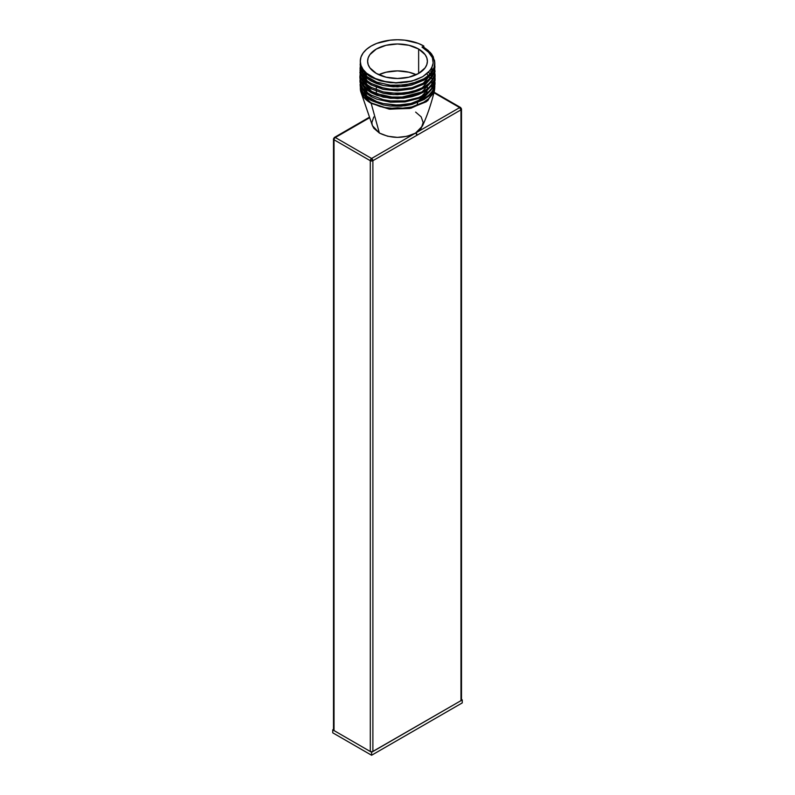 <?xml version="1.0" encoding="UTF-8"?>
<svg xmlns="http://www.w3.org/2000/svg" width="795" height="795" viewBox="0 0 795 795"><rect width="100%" height="100%" fill="white"/><g stroke="black" fill="none" stroke-linecap="round" stroke-linejoin="round"><path stroke-width="1.19" d="M462.263 699.908L462.263 702.899L371.593 755.25L371.593 752.259L462.263 699.908L461.507 699.471L462.263 699.908L462.263 702.899L371.593 755.25L332.737 732.811L332.737 729.82L371.593 752.259L371.593 755.25L332.737 732.811L332.737 729.82L371.593 752.259L462.263 699.908M333.493 729.383L332.737 729.82L333.493 729.383M416.212 74.7A29.892 17.261 0 0 0 378.788 74.7L386.062 72.216L397.5 70.904L408.938 72.216L416.212 74.7M367.717 86.625L367.608 88.165A29.892 17.261 0 0 0 367.638 89L367.608 86.546M418.637 49.032L418.637 73.448L408.938 77.185L397.5 78.496L386.062 77.185L376.363 73.448A29.892 17.261 180 0 1 367.608 61.245A29.892 17.261 180 0 1 386.062 45.295A29.892 17.261 180 0 1 418.637 49.032L425.116 54.636L426.826 57.876L427.392 61.245L426.826 64.604L425.116 67.843L418.637 73.448L418.637 49.032A29.892 17.261 180 0 1 427.392 61.245A29.892 17.261 180 0 1 408.938 77.185A29.892 17.261 180 0 1 376.363 73.448L369.884 67.843L368.174 64.604L367.608 61.245L368.174 57.876L369.884 54.636L376.363 49.032L386.062 45.295L397.5 43.983L408.938 45.295L418.637 49.032M376.363 93.671L376.363 91.226L376.363 93.671M376.363 89.775L376.363 87.341L376.363 89.775M360.721 91.475L372.438 125.699L379.364 133.033L371.176 103.36L360.721 91.475L360.383 86.774M417.614 102.644L417.047 105.357L417.614 102.644M404.526 108.329L389.848 108.428L397.609 107.762L404.536 108.329M360.284 60.778L360.96 66.502L363.086 70.427L368.711 75.654L371.176 77.175L371.176 76.439A37.226 21.495 180 0 1 360.284 60.778A37.226 21.495 180 0 1 383.627 41.3A37.226 21.495 180 0 1 423.824 46.04L423.805 47.243L430.373 52.54L433.166 56.564L434.786 63.004L434.08 67.346L431.973 71.52L428.535 75.386L423.894 78.785L411.78 83.674L397.5 85.502L390.236 85.174L376.81 82.143L371.176 79.589L366.515 76.439L363.057 72.862L360.9 68.956L360.254 63.173M434.845 86.337L434.149 90.69L432.053 94.853L428.604 98.709L423.954 102.098L411.82 106.967L401.197 108.647L390.275 108.478L379.97 106.51L371.176 102.923L389.828 109.193L410.975 108.2L427.74 100.697L434.686 89.12L434.835 85.88L434.149 90.69L432.053 94.853L428.604 98.709L423.954 102.098L411.82 106.967L397.54 108.796L383.269 107.365L371.176 102.923L363.742 97.01L361.298 93.065L360.403 89.964C361.268 95.162 364.855 99.633 371.176 103.36L363.742 97.01L360.403 89.964L360.304 87.639M360.125 85.681L360.88 89.795L363.047 93.74L366.515 97.348L371.176 100.508L371.176 99.037L371.176 100.508L363.911 94.814L361.109 90.372L360.065 84.359M371.176 99.037L366.505 95.887L363.027 92.319L360.841 88.424L363.027 92.319L366.505 95.887L376.83 101.611L371.176 99.037M359.966 81.686L360.781 85.85L359.936 80.464M360.781 85.85L362.987 89.815L366.515 93.462L371.176 96.612L371.176 95.142L366.505 92.011L362.967 88.434L360.761 84.558L359.946 80.514L360.761 84.558L362.967 88.434L366.505 92.011L371.176 95.142L371.176 96.612L376.87 99.196L390.355 102.167L405.003 101.919L418.597 98.421L424.301 95.599L428.962 92.19L432.381 88.354L434.448 84.181L435.074 79.907L434.448 84.181L432.381 88.354L428.962 92.19L424.301 95.599L418.597 98.421L405.003 101.919L390.355 102.167L376.87 99.196L371.176 96.612L366.515 93.462L362.987 89.815L360.781 85.85M360.533 73.557L360.185 74.839M434.815 69.97L434.408 76.429L432.351 80.583L428.922 84.429L424.262 87.838L412.048 92.776L397.659 94.684L390.325 94.386L383.329 93.283L371.176 88.841L383.329 93.283L393.247 94.605L403.522 94.317L412.048 92.776L418.577 90.64L424.262 87.838L428.922 84.429L432.351 80.583L434.408 76.429L434.795 68.738L434.388 75.356L432.311 79.609L428.893 83.515L424.232 86.953L418.548 89.736L404.963 93.085L390.315 93.104L383.319 91.902L371.176 87.371L371.176 88.841L366.485 85.661L362.957 82.014L360.751 78.039L362.957 82.014L366.485 85.661L371.176 88.841L371.176 87.371L366.485 84.22L362.967 80.643L360.761 76.767L359.936 72.266L360.751 78.039L360.075 75.485L359.916 76.906M435.084 74.869L434.458 79.301L435.084 74.869L434.587 71.52L435.094 76.26L434.467 80.295L432.42 84.439L428.992 88.305L424.351 91.703L412.098 96.662L397.669 98.57L383.319 97.179L371.176 92.727L366.485 89.547L362.957 85.91L360.145 79.848L359.906 77.493L360.731 81.915L362.957 85.91L366.485 89.547L371.176 92.727L371.176 91.256L366.485 88.106L362.957 84.548L360.731 80.653L359.996 74.899L360.731 80.653L362.957 84.548L366.485 88.106L371.176 91.256L371.176 92.727L376.86 95.301L390.365 98.282L403.572 98.202L412.098 96.662L418.627 94.526L424.351 91.703L428.992 88.305L432.42 84.439L434.467 80.295L434.855 73.855M360.105 71.451L359.946 72.832M359.936 72.266L360.761 76.767L362.967 80.643L366.485 84.22L371.176 87.371L383.319 91.902L397.649 93.512L412.029 91.813L424.232 86.953L428.893 83.515L432.311 79.609L434.388 75.356L435.024 70.944M360.026 68.281L360.801 74.183L362.997 78.148L366.515 81.796L371.176 84.946L371.176 83.475L366.515 80.345L363.007 76.757L360.821 72.872L360.135 66.989L360.821 72.872L363.007 76.757L366.515 80.345L371.176 83.475L371.176 84.946L383.299 89.388L397.619 90.779L411.989 88.881L424.162 83.942L428.793 80.563L432.222 76.708L434.299 72.554L434.915 66.75L434.259 71.351L432.172 75.575L428.743 79.47L424.113 82.869L411.959 87.758L397.599 89.517L389.292 89.03L381.381 87.51L371.176 83.475L383.289 87.977L390.315 89.149L404.913 89.06L411.959 87.758L424.113 82.869L428.743 79.47L432.172 75.575L434.259 71.351L434.706 64.783M360.314 63.799L360.145 65.021L360.314 63.799M360.155 64.385L360.87 70.328L363.037 74.283L366.505 77.9L371.176 81.06L371.176 79.589L371.176 81.06L376.82 83.614L383.26 85.482L393.157 86.804L404.834 86.347L411.86 84.995L424.013 80.066L428.624 76.688L432.063 72.842L434.149 68.688L434.835 64.385L434.776 62.606L434.08 67.346L431.973 71.52L431.973 67.386M434.726 88.195L434.438 90.819L426.398 101.71L409.594 108.488L389.113 109.104L371.176 103.36L379.364 133.033L387.652 136.233L397.401 137.376L407.159 136.283L415.477 133.123L371.593 158.463L335.321 137.525L369.486 117.799L335.321 137.525A1.829 1.053 -120 0 0 334.407 137.436A1.829 1.053 60 0 1 335.321 137.525A1.829 1.053 120 0 0 334.029 139.761L370.301 160.709L370.301 751.514L334.029 730.575L333.632 729.422M434.964 83.902L434.309 88.096L432.232 92.25L428.793 96.106L424.142 99.504L411.949 104.443L401.266 106.172L390.305 106.043L383.299 104.94L371.176 100.508L383.299 104.94L390.305 106.043L404.933 105.795L411.949 104.443L424.142 99.504L428.793 96.106L432.232 92.25L434.309 88.096L434.875 82.451M435.014 82.581L434.358 86.983L432.281 91.216C433.494 90.242 434.408 87.361 435.014 82.581L434.954 84.528M432.281 91.216L428.853 95.112L424.182 98.52L411.989 103.38L397.619 105.109L383.309 103.549L376.83 101.611L383.309 103.549L393.962 105.02L404.943 104.662L411.989 103.38L424.182 98.52L428.853 95.112L432.281 91.216M435.084 78.775L434.458 83.177L432.401 87.45L434.696 82.302L435.024 77.711L435.074 80.384M432.401 87.45L428.972 91.355L424.311 94.784L418.597 97.576L405.003 100.895L390.355 100.905L383.339 99.693L371.176 95.142L383.339 99.693L390.355 100.905L405.003 100.895L418.597 97.576L424.311 94.784L428.972 91.355L432.401 87.45M435.084 75.684L434.925 74.213M434.458 79.301L432.41 83.555L428.982 87.49L424.331 90.918L412.078 95.778L405.023 97.03L390.355 97.03L383.319 95.807L371.176 91.256L383.319 95.807L390.355 97.03L405.023 97.03L412.078 95.778L424.331 90.918L428.982 87.49L432.41 83.555L434.458 79.301M435.024 71.55L434.845 70.129M434.915 67.426L434.736 66.074M434.805 65.399L434.915 66.75M431.288 53.633L431.933 54.507M434.448 60.082L434.776 62.606M373.749 116.984L371.851 122.619L372.368 125.501L373.819 128.253L379.364 133.033C391.359 138.747 403.403 138.777 415.477 133.123L422.423 126.047C427.064 116.14 431.069 104.393 434.438 90.819M360.423 64.474L363.086 70.427L366.535 74.024L371.176 77.175L380.02 80.762L395.85 82.988L406.802 82.143L415.934 79.808L422.771 76.648L428.117 72.653L431.655 68.022L433.166 63.034L432.54 57.995L429.777 53.205L422.006 47.094L423.824 46.04L418.18 43.367L404.764 40.167L397.5 39.75L390.236 40.167L376.82 43.367L371.176 46.04L366.555 49.3L363.106 53.017L360.99 57.051L360.274 61.245L360.99 65.428L363.106 69.463L366.555 73.18L375.359 78.516L385.068 81.497L395.87 82.71L412.039 81.02A37.226 21.495 0 0 0 412.068 81.02A37.226 21.495 180 0 1 371.176 76.439L371.176 77.175L380.02 80.762L390.365 82.7L401.346 82.809L412.039 81.02A37.226 21.495 0 0 0 412.068 81.02L422.771 76.648L430.135 70.397L432.669 65.568L433.166 63.034L432.41 57.647L427.64 50.979L422.006 47.094L423.805 47.243L423.824 46.04L422.006 47.094L423.824 47.253L428.485 50.661M461.368 699.501L460.971 700.653L372.298 751.742L370.301 751.514L334.029 730.575L334.029 139.761A1.829 1.053 180 0 1 333.493 139.016A1.829 1.053 180 0 1 334.029 138.27A1.829 1.053 60 0 1 334.407 137.436L369.297 117.282M434.12 92.24L460.593 107.514A1.829 1.053 -60 0 0 459.679 107.603L460.971 109.849A1.829 1.053 -120 0 0 459.679 107.603L434 92.786L459.679 107.603L371.593 158.463A1.829 1.053 60 0 1 372.885 160.709A1.829 1.053 180 0 1 370.301 160.709L370.301 751.514A1.829 1.053 0 0 0 372.885 751.514L372.885 160.709L460.971 109.849L460.971 700.653L372.885 751.514L372.885 160.709L460.971 109.849L460.971 700.653A1.829 1.053 0 0 0 461.507 699.908L461.507 109.104A1.829 1.053 180 0 1 460.971 109.849L460.971 108.359A1.829 1.053 180 0 1 461.507 109.104L460.593 107.514A1.829 1.053 -60 0 1 460.971 108.359L459.679 107.603L415.785 132.944L421.261 128.144L423.149 122.5L421.171 116.865L415.636 112.095M366.734 78.089L365.76 79.222M364.935 80.365L364.05 81.925M363.643 82.869L363.017 85.055M363.335 90.262L367.35 96.553L371.176 99.584M421.708 99.872L431.188 89.915M431.695 88.424L432.152 84.817M432.003 83.117L431.645 81.537M430.135 78.109L428.952 76.39M428.078 75.336L427.392 74.611M366.743 74.193L365.76 75.336L366.743 74.193M364.945 76.469L364.448 77.284L364.945 76.469M363.643 78.963L363.086 80.802L363.643 78.963M363.335 86.397L367.389 92.697L362.838 83.117L362.908 81.945M419.084 97.378L422.006 95.807L431.158 86.089L422.006 95.807L419.084 97.378M431.685 84.568L432.152 80.861M430.741 75.336L431.337 76.718M429.986 73.975L428.654 72.116L429.986 73.975M364.945 72.574L364.448 73.388L364.945 72.574M363.544 75.336L363.096 76.877M362.908 78.029L362.927 80.593L362.908 78.029M371.176 91.803L363.335 82.501L372.994 92.886L397.5 98.262L422.006 91.922L431.208 82.084L422.006 91.922L418.667 93.691M430.741 71.451L431.228 72.534M363.325 78.586L367.379 84.916L363.325 78.586M420.267 89.01L422.006 88.026L431.307 77.93L422.006 88.026L420.267 89.01M431.884 75.992L432.142 72.723L431.884 75.992M432.013 71.48L431.258 68.738L432.013 71.48M423.039 83.495L431.437 73.697M363.295 70.705L367.31 77.065M431.973 71.52L428.535 75.386L423.894 78.785L418.25 81.567L404.794 84.995L390.236 85.174L376.81 82.143L366.515 76.439L363.057 72.862L360.9 68.956L360.304 62.845M434.646 84.161L434.786 85.254M367.35 81.001L363.315 74.651M362.908 72.663L362.918 70.189M362.918 76.638L362.908 74.114M431.576 73.518L432.003 75.336M431.615 77.542L432.003 79.222M434.964 83.783L434.746 81.637M359.996 70.04L360.801 74.183L362.997 78.148L366.515 81.796L371.176 84.946L383.299 89.388L397.619 90.779L411.989 88.881L424.162 83.942L428.793 80.563L432.222 76.708L434.299 72.554L434.746 66.104M360.304 68.29L363.037 74.283L366.505 77.9L371.176 81.06L383.26 85.482L397.53 86.884L411.86 84.995L424.013 80.066L428.624 76.688L432.063 72.842L434.149 68.688M425.116 94.764L418.637 100.369L410.16 103.797A29.892 17.261 0 0 0 424.659 95.38M426.826 91.534L426.398 92.578A29.892 17.261 0 0 0 427.273 89.726M427.392 87.748L427.134 85.9M415.785 132.944A1.829 1.053 60 0 1 417.087 135.19A1.829 1.053 -120 0 0 415.785 132.944M415.477 133.123A1.829 1.053 60 0 1 416.779 135.369A1.829 1.053 -120 0 0 415.477 133.123M334.029 730.575L334.029 139.761A1.829 1.053 -60 0 1 335.321 137.525L371.593 158.463L370.301 160.709L372.885 160.709L371.593 158.463A1.829 1.053 -60 0 0 370.301 160.709L334.029 139.761A1.829 1.053 0 0 1 333.493 139.016L333.493 729.82A1.829 1.053 0 0 0 334.029 730.575M359.906 77.503L359.906 76.32M333.493 139.016L334.407 137.436"/></g></svg>
